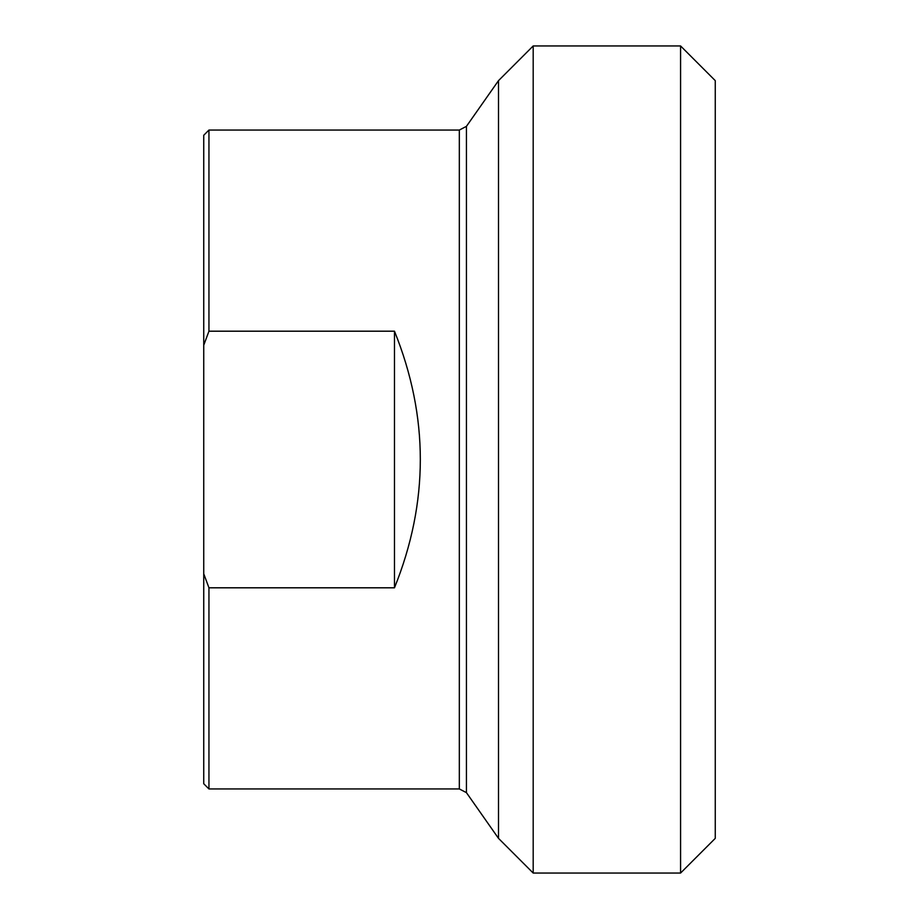 <?xml version="1.0" encoding="UTF-8"?>
<svg xmlns="http://www.w3.org/2000/svg" width="919" height="919" viewBox="0 0 919 919"><rect width="100%" height="100%" fill="white"/><g stroke="black" fill="none" stroke-linecap="round" stroke-linejoin="round"><path stroke-width="1.38" d="M394.481 331.196C428.932 416.732 428.932 502.268 394.481 587.804L394.481 331.196L208.946 331.196L208.946 130.05L459.328 130.05L459.328 788.95L208.946 788.95L208.946 587.804L203.742 573.789L203.742 345.211L208.946 331.196M394.481 587.804L208.946 587.804M203.742 573.789L203.742 783.746L208.946 788.95M680.577 873.05L715.258 838.369L715.258 80.631L680.577 45.95L680.577 873.05L533.192 873.05L533.192 45.95L498.512 80.631L498.512 838.369L466.427 792.637L466.427 126.362L459.328 130.05M208.946 130.05L203.742 135.254L203.742 345.211M459.328 788.95L466.427 792.637M466.427 126.362L498.512 80.631M498.512 838.369L533.192 873.05M533.192 45.95L680.577 45.95"/></g></svg>
